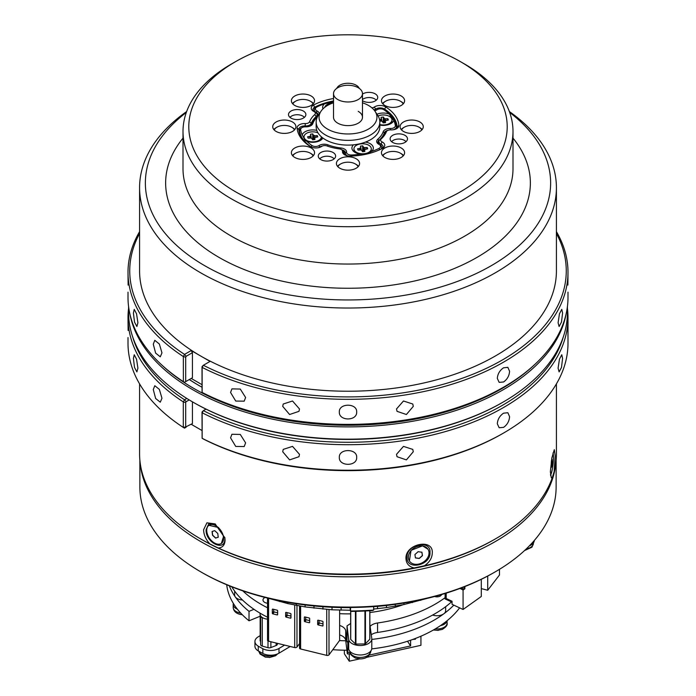<?xml version="1.0" encoding="UTF-8"?>
<svg xmlns="http://www.w3.org/2000/svg" width="696" height="696" viewBox="0 0 696 696"><rect width="100%" height="100%" fill="white"/><g stroke="black" fill="none" stroke-linecap="round" stroke-linejoin="round"><path stroke-width="1.04" d="M391.63 141.688A7.908 4.567 180 0 1 401.653 139.339A7.908 4.567 180 0 1 405.994 141.688M319.769 158.871A7.908 4.567 180 0 1 326.955 156.217A7.908 4.567 180 0 1 334.132 158.871M290.006 117.38A7.908 4.567 180 0 1 300.019 115.031A7.908 4.567 180 0 1 304.37 117.38M362.477 99.572A7.908 4.567 180 0 1 369.672 97.553A7.908 4.567 180 0 1 376.231 100.198M202.005 387.228A211.027 121.835 180 0 1 198.778 385.401A211.027 121.835 180 0 1 189.286 379.546M189.338 379.511A209.87 121.165 0 0 0 199.195 385.645M566.161 313.731A219.423 126.681 180 0 1 565.543 316.741A219.423 126.681 180 0 1 345.381 426.874A219.423 126.681 180 0 1 129.839 313.731M128.577 306.571L128.577 312.495A219.423 126.681 0 0 0 192.844 402.07A219.423 126.681 0 0 0 503.156 402.07A219.423 126.681 0 0 0 565.543 329.025A219.423 126.681 0 0 0 567.423 312.495L567.423 306.571M503.156 402.07L502.338 402.54A218.266 126.011 180 0 1 434.556 429.119L428.475 430.572A218.266 126.011 180 0 1 322.779 438.602L316.254 438.106A218.266 126.011 180 0 1 217.752 414.555L212.541 412.241A218.266 126.011 180 0 1 193.662 402.54L192.844 402.07M162.229 365.4A218.266 126.011 0 0 0 533.771 365.4M267.525 619.135A8.683 5.011 180 0 1 260.113 614.524A8.683 5.011 180 0 1 260.087 614.177L260.087 613.185M242.782 590.852A123.027 71.027 0 0 0 267.525 607.773M267.525 617.221A123.027 71.027 180 0 1 231.794 586.815M434.643 596.489A4.628 2.671 0 0 0 441.542 594.558M242.46 599.995A8.683 5.011 180 0 1 239.52 599.517A8.683 5.011 180 0 1 234.639 595.01L234.639 591.104M403.167 604.693A103.634 59.83 180 0 1 369.854 612.532M350.654 613.855A103.634 59.83 180 0 1 339.631 613.681M350.654 623.468L347.034 625.869L347.034 641.938L345.703 630.88L345.703 640.337L347.348 653.909L347.791 652.396A162.968 94.091 0 0 0 350.184 652.387M348.67 639.302A11.58 6.682 0 0 0 361.024 645.505A11.58 6.682 0 0 0 371.795 638.841L371.795 648.289A11.58 6.682 180 0 1 361.024 654.962A11.58 6.682 180 0 1 348.67 648.759L348.67 639.302L347.034 625.869M371.795 638.841A11.58 6.682 0 0 0 371.768 638.371L369.854 624.59M370.89 650.882L370.446 652.978A156.6 90.41 180 0 1 370.211 653.005M348.67 648.759L347.791 641.521L347.791 652.396M350.61 653.901A156.6 90.41 180 0 1 347.348 653.909M345.703 640.337A11.58 6.682 0 0 0 339.631 634.917M451.487 601.909A123.027 71.027 180 0 1 377.571 632.447A11.58 6.682 0 0 0 371.325 634.743M445.623 610.366A8.683 5.011 180 0 1 445.649 610.723A8.683 5.011 180 0 1 441.299 615.064A8.683 5.011 180 0 1 432.616 615.055M370.289 626.174A11.58 6.682 180 0 1 377.571 622.99A123.027 71.027 0 0 0 445.101 597.664M339.631 625.46A11.58 6.682 180 0 1 345.703 630.88M534.276 540.514A11.58 6.682 180 0 1 529.412 545.829M355.656 658.155C351.158 655.615 349.314 653.431 350.123 651.587L350.123 651.569A10.136 5.846 0 0 0 358.675 657.363A10.136 5.846 0 0 0 369.889 653.396A10.136 5.846 0 0 0 370.385 651.587L370.385 651.482A162.968 94.091 0 0 0 370.89 651.456M260.156 635.657L258.19 636.84A11.58 6.682 0 0 0 254.936 641.486A11.58 6.682 0 0 0 258.26 646.175A125.924 72.697 0 0 0 262.853 648.724A11.58 6.682 0 0 0 279.009 648.446L279.009 653.179A11.58 6.682 180 0 1 262.853 653.457L262.853 648.724M284.603 645.105L279.009 648.446M290.206 646.48L279.009 653.179M258.26 646.175L258.26 650.899A125.924 72.697 0 0 0 262.853 653.457M258.26 650.899A11.58 6.682 180 0 1 254.936 646.21L254.936 641.486M321.378 136.808A8.683 5.011 180 0 1 321.387 136.851L321.387 137.764A8.683 5.011 180 0 1 320.038 140.435A8.683 5.011 180 0 1 319.481 140.897M305.988 140.94A8.683 5.011 180 0 1 304.013 137.764L304.013 136.851A8.683 5.011 180 0 1 305.361 134.171A8.683 5.011 180 0 1 318.002 132.875M321.387 136.851A8.683 5.011 180 0 1 320.038 139.531A8.683 5.011 180 0 1 310.285 141.662A8.683 5.011 180 0 1 304.013 136.851M315.157 135.807L317.263 135.563L317.776 136.886L314.731 137.59L314.931 139.487L312.635 139.783L311.416 138.025L308.137 138.139L307.615 136.816L310.668 136.111L310.468 134.215L312.756 133.919L313.27 135.12L315.157 135.807L315.036 137.46M317.263 135.563L316.497 137.06M313.983 135.676L313.687 139.644M313.27 135.12L312.991 139.739M312.617 139.731L312.756 133.919M311.216 137.999L310.903 135.424M310.668 136.111L310.894 137.965M309.703 136.52L309.877 137.93M308.432 138.104L307.615 136.816M314.322 139.565L314.496 138.269M371.307 148.787A8.683 5.011 180 0 1 366.809 153.181A8.683 5.011 180 0 1 357.979 153.024A8.683 5.011 180 0 1 353.942 148.787A8.683 5.011 180 0 1 358.431 144.394A8.683 5.011 180 0 1 367.262 144.55A8.683 5.011 180 0 1 371.307 148.787L371.307 149.701A8.683 5.011 180 0 1 369.254 152.937M355.839 152.833A8.683 5.011 180 0 1 353.942 149.701L353.942 148.787M360.824 147.369L360.389 146.151L362.686 145.856L363.904 147.613L367.183 147.5L367.705 148.822L364.652 149.527L364.852 151.424L362.564 151.719L361.337 149.962L358.057 150.075L357.544 148.753L359.623 148.457L360.824 147.369L361.137 149.936M362.538 151.667L362.686 145.856M360.589 148.048L360.815 149.901M359.623 148.457L359.797 149.866M358.353 150.04L357.544 148.753M364.252 151.502L364.417 150.206M367.183 147.5L366.427 149.005M364.965 149.396L365.087 147.752M363.904 147.613L363.608 151.589M363.19 147.056L362.912 151.676M378.076 115.962A8.683 5.011 180 0 1 387.176 115.475A8.683 5.011 180 0 1 391.987 119.964L391.987 120.878A8.683 5.011 180 0 1 390.639 123.557A8.683 5.011 180 0 1 390.082 124.01M391.987 119.964A8.683 5.011 180 0 1 390.639 122.644A8.683 5.011 180 0 1 379.842 124.567M379.598 119.738L381.269 119.225L381.069 117.328L383.365 117.032L384.584 118.79L387.863 118.677L388.385 119.999L385.332 120.704L385.532 122.6L383.244 122.896L382.017 121.139L379.807 121.13M384.931 122.679L385.097 121.382M387.863 118.677L387.098 120.182M385.636 120.573L385.767 118.929M384.584 118.79L384.288 122.766M383.87 118.233L383.592 122.853M383.218 122.844L383.365 117.032M381.817 121.113L381.504 118.546M381.269 119.225L381.495 121.078M380.303 119.634L380.477 121.043M324.788 107.28A8.683 5.011 180 0 1 332.853 103.025M362.477 102.791A28.945 16.713 180 0 1 368.471 105.444A28.945 16.713 180 0 1 375.074 111.36L377.789 115.492A31.842 18.383 180 0 1 379.842 121.991A31.842 18.383 180 0 1 360.189 138.974A31.842 18.383 180 0 1 325.484 134.989A31.842 18.383 180 0 1 316.158 121.991A31.842 18.383 180 0 1 318.211 115.492L320.926 111.36A28.945 16.713 180 0 1 333.523 102.791M379.842 121.991L379.842 126.716A31.842 18.383 180 0 1 360.189 143.707A31.842 18.383 180 0 1 325.484 139.722A31.842 18.383 180 0 1 316.158 126.716L316.158 121.991M375.074 111.36A28.945 16.713 180 0 1 363.704 131.3A28.945 16.713 180 0 1 327.529 129.082A28.945 16.713 180 0 1 320.926 111.36M337.769 123.175A14.477 8.352 180 0 1 333.523 117.267A14.477 8.352 0 0 0 337.769 123.175A14.477 8.352 0 0 0 353.542 124.984A14.477 8.352 0 0 0 362.477 117.267A14.477 8.352 180 0 1 353.542 124.984A14.477 8.352 180 0 1 337.769 123.175M358.231 111.36A14.477 8.352 180 0 1 362.477 117.267L362.477 93.629A14.477 8.352 0 0 0 358.231 87.722A14.477 8.352 0 0 0 342.458 85.912A14.477 8.352 0 0 0 333.523 93.629A14.477 8.352 0 0 0 337.769 99.537A14.477 8.352 0 0 0 353.542 101.346A14.477 8.352 0 0 0 362.477 93.629M265.028 597.446A5.785 3.341 0 0 0 262.984 599.995A5.785 3.341 0 0 0 263.993 601.875A5.785 3.341 0 0 0 267.525 603.258M260.565 615.821L260.643 616.369A2.897 1.67 0 0 0 262.27 617.752L263.132 617.987M260.165 614.829L260.643 644.731L260.643 616.369M262.27 617.752L262.27 646.114L267.995 647.698L267.995 640.946M270.883 641.738L270.883 647.576L276.129 645.505L276.129 643.026M270.883 647.576A2.897 1.67 180 0 1 267.995 647.698M262.27 646.114A2.897 1.67 180 0 1 260.643 644.731M277.391 644.131L277.382 644A2.897 1.67 180 0 1 277.391 644.131A2.897 1.67 180 0 1 276.129 645.505M355.621 658.138L359.893 658.729M258.721 651.16L260.043 654.04L265.42 657.146L269.63 657.346M253.979 609.313L249.02 611.349A121.574 70.192 180 0 1 229.323 585.832M453.827 605.146A121.574 70.192 180 0 1 371.795 639.424M345.755 640.772A121.574 70.192 180 0 1 339.474 640.607M299.002 644.287A121.574 70.192 0 0 0 299.558 644.426M332.801 649.69A121.574 70.192 0 0 0 346.895 650.238M371.751 648.881A121.574 70.192 0 0 0 459.621 607.86M226.696 584.744A121.574 70.192 0 0 0 249.02 620.806L249.02 611.349M260.156 616.221L249.02 620.806M420.932 636.205L420.932 645.314L366.644 657.346M359.667 658.894L349.262 661.2L344.389 653.866L344.311 650.203M349.262 653.909L349.262 661.2M415.469 638.432L415.469 639.18L412.772 639.45M410.605 640.216L410.605 645.923L369.219 655.101M415.469 639.18L415.077 638.589M407.499 641.26L410.605 645.923M350.41 610.244L332.018 609.8L305.092 606.929L287.77 603.58L269.161 598.464M279.374 601.492L279.374 600.718M287.77 603.58L287.77 602.31M296.348 605.398L296.348 603.737M305.092 606.929L305.092 604.955M313.974 608.173L313.974 605.955M322.953 609.13L322.953 606.729M332.018 609.8L332.018 607.269M341.136 610.174L341.136 607.565M350.271 610.244L350.271 609.078M427.214 598.377L403.95 604.546L386.463 607.599L373.665 609.052M377.528 608.704L377.528 606.373M386.463 607.599L386.463 605.485M395.276 606.216L395.276 604.328M403.95 604.546L403.95 603.04M412.441 602.597L412.441 601.544M420.723 600.378L420.723 599.856M339.631 610.114L339.631 640.39L328.999 654.849A1.74 1 0 0 1 326.728 655.38L300.611 648.985A1.74 1 180 0 1 299.558 648.063L299.558 605.955M322.996 621.85L322.996 625.634A0.583 0.435 36.3 0 1 322.465 625.974L318.202 624.93A0.583 0.435 36.3 0 1 317.663 624.329L317.663 620.545A0.583 0.435 36.3 0 1 318.202 620.206L322.465 621.25A0.583 0.435 36.3 0 1 322.996 621.85M304.343 621.058L304.343 617.282A0.583 0.435 36.3 0 1 304.874 616.934L309.137 617.978A0.583 0.435 36.3 0 1 309.676 618.587L309.676 622.363A0.583 0.435 36.3 0 1 309.137 622.711L304.874 621.667A0.583 0.435 36.3 0 1 304.343 621.058L305.718 619.188A0.583 0.435 -143.7 0 0 306.257 619.788L309.676 620.623M319.046 620.406L319.046 622.45A0.583 0.435 -143.7 0 0 319.577 623.05L322.996 623.894M305.718 617.143L305.718 619.188M299.558 643.539L296.975 647.045A1.74 1 0 0 1 294.695 647.576L268.586 641.181A1.74 1 180 0 1 267.525 640.259L267.525 598.064M290.963 614.046L290.963 617.831A0.583 0.435 36.3 0 1 290.432 618.17L286.169 617.126A0.583 0.435 36.3 0 1 285.638 616.525L285.638 612.741A0.583 0.435 36.3 0 1 286.169 612.402L290.432 613.446A0.583 0.435 36.3 0 1 290.963 614.046M272.31 613.254L272.31 609.478A0.583 0.435 36.3 0 1 272.849 609.13L277.112 610.174A0.583 0.435 36.3 0 1 277.643 610.784L277.643 614.559A0.583 0.435 36.3 0 1 277.112 614.907L272.849 613.863A0.583 0.435 36.3 0 1 272.31 613.254L273.693 611.384A0.583 0.435 -143.7 0 0 274.224 611.984L277.643 612.819M287.013 612.602L287.013 614.646A0.583 0.435 -143.7 0 0 287.544 615.247L290.963 616.091M273.693 609.339L273.693 611.384M487.713 576.044L487.713 590.26L499.484 574.992L499.484 569.319M487.713 590.26L481.293 588.607M464.893 586.545L464.893 588.79L463.075 590.095L463.075 609.47L481.293 596.481L481.293 579.316M463.075 609.47L452.052 604.319L452.052 601.248L446.197 598.517L446.197 593.149M452.052 602.17L445.101 598.917L445.101 593.488M460.152 588.372L463.075 590.095M464.893 588.79L464.119 589.294L461.265 587.955M461.196 587.981L460.152 588.72M464.85 588.773L464.85 586.563M464.119 589.294L464.119 586.85M437.897 630.245L442.16 629.471M440.377 625.678A10.136 5.846 0 0 0 447.041 620.754M240.729 613.08A10.136 5.846 0 0 1 233.195 607.425C233.525 611.027 235.848 613.35 240.181 614.403L242.147 614.69M233.36 603.415A10.136 5.846 0 0 0 233.195 604.459A10.136 5.846 0 0 0 237.414 609.209M337.891 166.744A10.423 6.02 180 0 1 340.631 163.96A10.423 6.02 180 0 1 355.369 163.96A10.423 6.02 180 0 1 357.413 165.631A10.423 6.02 180 0 1 358.109 166.744M355.369 163.96L356.187 164.43A11.58 6.682 180 0 1 358.457 166.283A11.58 6.682 180 0 1 358.483 166.327M337.517 166.327A11.58 6.682 180 0 1 339.813 164.43L340.631 163.96M382.922 155.982A10.423 6.02 180 0 1 385.662 153.19A10.423 6.02 180 0 1 396.52 151.772A10.423 6.02 180 0 1 400.4 153.19A10.423 6.02 180 0 1 403.141 155.982M382.548 155.556A11.58 6.682 180 0 1 384.845 153.659L385.662 153.19M401.575 129.978A10.423 6.02 180 0 1 404.315 127.194A10.423 6.02 180 0 1 407.204 126.011A10.423 6.02 180 0 1 419.053 127.194A10.423 6.02 180 0 1 421.793 129.978M401.2 129.552A11.58 6.682 180 0 1 403.497 127.664L404.315 127.194M382.922 103.982A10.423 6.02 180 0 1 383.209 103.434A10.423 6.02 180 0 1 385.662 101.19A10.423 6.02 180 0 1 400.4 101.19A10.423 6.02 180 0 1 403.141 103.982M292.859 103.982A10.423 6.02 180 0 1 295.6 101.19A10.423 6.02 180 0 1 306.457 99.78A10.423 6.02 180 0 1 310.338 101.19A10.423 6.02 180 0 1 313.078 103.982M310.338 101.19L311.155 101.668A11.58 6.682 180 0 1 313.452 103.556M274.207 129.978A10.423 6.02 180 0 1 276.947 127.194A10.423 6.02 180 0 1 279.835 126.011A10.423 6.02 180 0 1 291.685 127.194A10.423 6.02 180 0 1 294.425 129.978M291.685 127.194L292.503 127.664A11.58 6.682 180 0 1 294.8 129.552M292.859 155.982A10.423 6.02 180 0 1 293.147 155.434A10.423 6.02 180 0 1 295.6 153.19A10.423 6.02 180 0 1 310.338 153.19A10.423 6.02 180 0 1 313.078 155.982M310.338 153.19L311.155 153.659A11.58 6.682 180 0 1 313.452 155.556M292.485 155.556A11.58 6.682 180 0 1 294.782 153.659L295.6 153.19M128.003 337.543L128.003 343.215A219.997 127.011 0 0 0 183.3 427.431L183.3 401.905A219.997 127.011 180 0 1 128.003 317.689L128.116 330.452M137.912 368.149L136.886 371.899L134.519 367.462L133.415 358.457L134.232 354.743L136.546 359.188L137.912 368.149M161.968 398.251L160.28 402.184L155.643 398.504L153.285 389.569L154.79 385.706L159.367 389.403L161.968 398.251M128.003 317.689A219.997 127.011 180 0 1 128.577 308.485M567.423 308.485A219.997 127.011 180 0 1 567.997 317.689A219.997 127.011 180 0 1 503.565 407.508A219.997 127.011 180 0 1 202.144 412.78L202.144 438.306A219.997 127.011 0 0 0 503.565 433.034L503.565 433.034A219.997 127.011 0 0 0 567.997 343.215L567.997 317.689M503.565 413.18L507.845 412.711L509.585 416.652C509.255 421.193 507.253 424.76 503.565 427.361L499.163 427.753L497.301 423.742C497.701 419.253 499.789 415.73 503.565 413.18M567.884 330.452L567.997 337.543M562.586 358.457L561.481 367.462L559.114 371.899L558.088 368.149L559.453 359.188L561.768 354.743L562.586 358.457M139.583 383.879L139.583 453.835A208.417 120.33 0 0 0 200.622 538.913A208.417 120.33 0 0 0 209.879 543.941C205.833 539.574 203.737 534.841 203.606 529.734L206.903 522.835L215.107 523.897L224.86 537.86L225.06 540.122C224.851 545.064 222.589 547.7 218.283 548.013A208.417 120.33 0 0 0 414.103 567.945C408.909 566.666 406.194 563.534 405.968 558.54C405.072 543.88 433.495 537.877 432.277 553.015C432.094 558.079 429.475 562.333 424.412 565.778A208.417 120.33 0 0 0 495.378 538.922A208.417 120.33 0 0 0 495.378 538.913A208.417 120.33 0 0 0 552.232 477.839L554.138 471.601A208.417 120.33 0 0 0 556.417 453.835L556.417 383.879M502.338 433.738L503.565 433.034L502.338 433.738A218.266 126.011 180 0 1 203.371 439.011L202.144 438.306M132.631 336.716A218.266 126.011 0 0 0 184.536 399.774L186.824 398.451M183.3 401.905L184.536 399.774L186.145 401.679L185.693 402.471L183.37 402.053M202.127 438.28L202.005 412.023L203.38 410.64A218.266 126.011 0 0 0 502.338 405.376A218.266 126.011 0 0 0 563.368 336.716M494.151 539.626L495.378 538.913L494.143 539.626A206.686 119.329 180 0 1 494.143 539.626L494.151 539.626A206.686 119.329 180 0 1 201.849 539.626L200.622 538.913M414.103 567.945L424.412 565.778M209.879 543.941L218.283 548.013M224.756 537.268L224.843 538.669C225.33 552.389 205.155 542.628 206.129 529.604L208.791 523.731L215.525 524.166M552.232 477.839L551.31 477.821L550.362 471.766L551.858 457.933L554.303 449.668L555.217 455.845L554.138 471.601M552.311 469.408L550.614 475.69M429.989 552.398C431.033 565.596 406.255 570.816 407.038 557.218C406.273 544.429 431.007 539.217 429.989 552.398M413.285 451.748L406.403 459.891L397.025 456.715L396.511 454.34L403.471 446.388L412.78 449.398L413.285 451.748M356.683 457.368C357.222 466.625 338.778 466.625 339.317 457.368C338.778 448.346 357.213 448.32 356.683 457.368M299.489 454.34L298.975 456.715L289.597 459.891L282.715 451.748L283.22 449.398L292.52 446.38L299.489 454.34M245.61 442.874L244.2 446.536L235.735 446.44L230.567 437.862L231.916 434.26L240.285 434.443L245.61 442.874M435.827 563.264A206.521 119.234 180 0 1 401.453 570.52A206.521 119.234 180 0 1 260.173 563.264M139.87 460.169L139.87 486.922A208.13 120.164 0 0 0 200.831 571.886A208.13 120.164 0 0 0 401.87 602.988A208.13 120.164 0 0 0 495.169 571.886A208.13 120.164 0 0 0 556.13 486.922L556.13 460.169M555.895 462.335A208.13 120.164 180 0 1 401.87 572.738A208.13 120.164 180 0 1 140.105 462.335M495.169 571.886L493.942 572.599A206.39 119.164 180 0 1 401.418 603.441A206.39 119.164 180 0 1 202.058 572.599L200.831 571.886M373.665 610.061L372.386 610.557A200.892 115.988 180 0 1 362.016 611.132A200.892 115.988 180 0 1 351.602 611.393L350.558 610.992A202.632 116.989 0 0 0 362.137 610.714A202.632 116.989 0 0 0 373.665 610.061L373.665 606.573M221.38 543.428L223.651 536.181L218.483 527.524L208.913 525.306A10.997 6.882 -124.5 0 0 211.949 541.131A10.997 6.882 -124.5 0 0 221.38 543.428A10.997 6.882 -124.5 0 0 218.344 527.612A10.997 6.882 -124.5 0 0 208.913 525.306M550.475 474.62A10.997 1.557 95.8 0 0 550.814 474.368A10.997 1.557 95.8 0 0 553.102 463.762A10.997 1.557 95.8 0 0 552.963 453.035M427.996 549.222L422.542 545.847L411.058 550.345L409.387 560.959A10.997 8.439 147.8 0 0 414.764 564.221A10.997 8.439 147.8 0 0 426.222 559.662A10.997 8.439 147.8 0 0 427.996 549.222A10.997 8.439 147.8 0 0 422.62 545.96A10.997 8.439 147.8 0 0 411.162 550.519A10.997 8.439 147.8 0 0 409.387 560.959M379.842 125.071A10.71 6.186 0 0 0 387.402 124.932A10.71 6.186 0 0 0 390.874 123.592A10.71 6.186 0 0 0 393.797 120.451L389.221 114.066A47.476 27.405 0 0 0 383.975 109.777A4.628 2.671 0 0 0 383.74 109.629L384.557 110.107A5.785 3.341 180 0 1 384.853 110.29A48.633 28.075 180 0 1 396.494 126.524A5.785 3.341 180 0 1 396.511 126.768A5.785 3.341 180 0 1 393.353 129.743M317.472 116.763A35.896 20.723 0 0 0 312.8 123.618A6.951 4.011 180 0 1 310.894 125.671A6.951 4.011 180 0 1 305.561 126.837A4.628 2.671 0 0 0 302.003 127.612A4.628 2.671 0 0 0 300.655 129.7A47.476 27.405 0 0 0 302.203 134.876L305.413 140.644L306.779 141.262A47.476 27.405 0 0 0 312.025 145.551A4.628 2.671 0 0 0 317.306 146.273A4.628 2.671 0 0 0 319.003 145.577A6.951 4.011 180 0 1 321.552 144.524A6.951 4.011 180 0 1 328.068 144.899A35.896 20.723 0 0 0 340.988 147.987A6.951 4.011 180 0 1 346.565 152.163A4.628 2.671 0 0 0 351.532 154.999A47.476 27.405 0 0 0 360.493 154.103L366.444 153.964L371.551 151.467A47.476 27.405 0 0 0 378.981 148.431A4.628 2.671 0 0 0 379.233 144.516A4.628 2.671 0 0 0 379.024 144.403A6.951 4.011 180 0 1 378.72 144.237A6.951 4.011 180 0 1 377.85 139.174A35.896 20.723 0 0 0 383.2 131.709A6.951 4.011 180 0 1 387.359 128.795A6.951 4.011 180 0 1 390.439 128.49A4.628 2.671 0 0 0 392.492 128.29A4.628 2.671 0 0 0 395.345 125.628A47.476 27.405 0 0 0 393.797 120.451M388.029 130.3A5.785 3.341 0 0 0 387.803 130.352A5.785 3.341 0 0 0 384.34 132.788A37.053 21.393 180 0 1 378.815 140.488A5.785 3.341 0 0 0 377.841 142.349A5.785 3.341 0 0 0 379.198 144.498M322.396 146.003A5.785 3.341 0 0 0 321.996 146.09A5.785 3.341 0 0 0 319.873 146.96A5.785 3.341 180 0 1 317.985 147.778M306.779 141.262A10.71 6.186 0 0 0 316.793 141.819A10.71 6.186 0 0 0 320.273 140.479A10.71 6.186 0 0 0 322.883 138.017M316.802 130.396A10.71 6.186 0 0 0 308.598 130.396A10.71 6.186 0 0 0 302.203 134.876M371.551 151.467A10.71 6.186 0 0 0 365.478 142.088M333.523 101.642L324.449 103.869A10.71 6.186 0 0 0 323.005 108.828M389.221 114.066A10.71 6.186 0 0 0 379.207 113.509A10.71 6.186 0 0 0 376.962 114.24M245.61 397.494L244.2 401.157L235.735 401.061L230.567 392.483L231.916 388.873L240.285 389.064L245.61 397.494M299.489 408.961L298.975 411.336L289.597 414.512L282.715 406.368L283.22 404.019L292.52 401L299.489 408.961M356.683 411.988C357.222 421.245 338.778 421.245 339.317 411.988C338.778 402.967 357.213 402.932 356.683 411.988M413.285 406.368L406.403 414.512L397.025 411.336L396.511 408.961L403.471 401L412.78 404.019L413.285 406.368M509.585 371.272C509.255 375.814 507.253 379.381 503.565 381.982L499.163 382.374L497.301 378.363C497.701 373.874 499.789 370.35 503.565 367.801L507.845 367.331L509.585 371.272M562.586 313.078L561.481 322.074L559.114 326.52L558.088 322.77L559.453 313.809L561.768 309.355L562.586 313.078M567.884 285.073L567.997 272.31A219.997 127.011 180 0 1 503.565 362.129A219.997 127.011 180 0 1 202.127 367.392L202.127 392.448A219.997 127.011 0 0 0 503.565 387.176L503.565 387.176A219.997 127.011 0 0 0 567.997 297.366L567.997 292.163M128.003 292.163L128.003 297.366A219.997 127.011 0 0 0 183.37 381.617L183.344 356.552A219.997 127.011 180 0 1 128.003 272.31L128.116 285.073M137.912 322.77L136.886 326.52L134.519 322.074L133.415 313.078L134.232 309.355L136.546 313.809L137.912 322.77M371.908 107.845A4.054 2.34 0 0 0 374.091 107.193A4.054 2.34 0 0 0 374.335 107.045A7.526 4.341 180 0 1 374.77 106.766A7.526 4.341 180 0 1 385.662 106.906A50.947 29.415 180 0 1 398.895 125.35A7.526 4.341 180 0 1 396.694 128.63A7.526 4.341 180 0 1 390.717 129.882A4.054 2.34 0 0 0 387.498 130.561A4.054 2.34 0 0 0 386.41 131.701A39.367 22.733 180 0 1 381.26 138.878A4.054 2.34 0 0 0 382.078 141.923A7.526 4.341 180 0 1 382.565 148.318A7.526 4.341 180 0 1 382.313 148.457A50.947 29.415 180 0 1 350.366 156.104A7.526 4.341 180 0 1 344.694 154.834A7.526 4.341 180 0 1 342.519 151.38A4.054 2.34 0 0 0 341.345 149.527A4.054 2.34 0 0 0 339.37 148.892A39.367 22.733 180 0 1 326.937 145.925A4.054 2.34 0 0 0 321.909 146.247A4.054 2.34 0 0 0 321.665 146.395A7.526 4.341 180 0 1 321.23 146.673A7.526 4.341 180 0 1 310.581 146.673A7.526 4.341 180 0 1 310.338 146.525A50.947 29.415 180 0 1 297.105 128.081A7.526 4.341 180 0 1 299.306 124.81A7.526 4.341 180 0 1 305.283 123.557A4.054 2.34 0 0 0 308.502 122.879A4.054 2.34 0 0 0 309.59 121.739A39.367 22.733 180 0 1 314.74 114.562A4.054 2.34 0 0 0 314.183 111.656A4.054 2.34 0 0 0 313.922 111.517A7.526 4.341 180 0 1 313.435 111.264A7.526 4.341 180 0 1 313.435 105.113A7.526 4.341 180 0 1 313.687 104.974A50.947 29.415 180 0 1 333.523 98.519M333.523 100.981A49.207 28.414 0 0 0 314.853 107.132A5.785 3.341 0 0 0 314.662 107.245A5.785 3.341 0 0 0 312.965 109.603A5.785 3.341 0 0 0 314.192 111.664L315.41 112.361A5.785 3.341 180 0 1 317.106 114.727A5.785 3.341 180 0 1 316.202 116.519A37.627 21.724 0 0 0 311.286 123.375A5.785 3.341 180 0 1 309.729 125.002A5.785 3.341 180 0 1 305.126 125.967A5.785 3.341 0 0 0 300.533 126.942A5.785 3.341 0 0 0 298.836 129.299A5.785 3.341 0 0 0 298.845 129.456A49.207 28.414 0 0 0 311.173 146.986L311.147 146.934A48.633 28.075 180 0 1 299.506 130.7A5.785 3.341 180 0 1 299.489 130.448A5.785 3.341 180 0 1 301.185 128.09L302.003 127.612M395.998 128.977A5.785 3.341 0 0 0 397.164 126.976A5.785 3.341 0 0 0 397.155 126.82A49.207 28.414 0 0 0 384.375 109.002A5.785 3.341 0 0 0 376.005 108.889A5.785 3.341 0 0 0 375.657 109.107A5.785 3.341 180 0 1 375.318 109.316A5.785 3.341 180 0 1 373.978 109.898M362.477 94.108A8.683 5.011 180 0 1 362.903 93.838A8.683 5.011 180 0 1 372.369 92.751A8.683 5.011 180 0 1 377.728 97.379A8.683 5.011 180 0 1 375.188 100.929A8.683 5.011 180 0 1 362.477 100.659M291.05 111.021A8.683 5.011 180 0 1 300.507 109.933A8.683 5.011 180 0 1 305.875 114.57A8.683 5.011 180 0 1 303.325 118.111A8.683 5.011 180 0 1 293.86 119.199A8.683 5.011 180 0 1 288.501 114.57A8.683 5.011 180 0 1 291.05 111.021M320.812 152.511A8.683 5.011 180 0 1 330.278 151.424A8.683 5.011 180 0 1 335.637 156.052A8.683 5.011 180 0 1 333.097 159.601A8.683 5.011 180 0 1 323.631 160.689A8.683 5.011 180 0 1 318.272 156.052A8.683 5.011 180 0 1 320.812 152.511M392.675 135.329A8.683 5.011 180 0 1 402.14 134.241A8.683 5.011 180 0 1 407.499 138.869A8.683 5.011 180 0 1 404.95 142.419A8.683 5.011 180 0 1 395.493 143.506A8.683 5.011 180 0 1 390.125 138.869A8.683 5.011 180 0 1 392.675 135.329M161.968 352.872L160.28 356.804L155.643 353.124L153.285 344.189L154.79 340.327L159.367 344.024L161.968 352.872M186.31 112.456A202.632 116.989 0 0 0 214.977 271.223A202.632 116.989 0 0 0 491.28 265.689A202.632 116.989 0 0 0 509.69 112.456M509.35 111.534A208.417 120.33 180 0 1 556.417 187.694A208.417 120.33 180 0 1 495.378 272.78A208.417 120.33 180 0 1 268.238 298.871A208.417 120.33 180 0 1 139.583 187.694A208.417 120.33 180 0 1 186.65 111.534M231.324 64.084L235.422 61.727A159.21 91.916 0 0 0 235.422 191.713A159.21 91.916 0 0 0 460.578 191.713A159.21 91.916 0 0 0 460.578 61.727A159.21 91.916 0 0 0 235.422 61.727L231.324 64.084A164.995 95.265 180 0 0 183.005 131.448L183.005 168.789A164.995 95.265 0 0 0 284.855 256.798A164.995 95.265 0 0 0 464.676 236.153A164.995 95.265 0 0 0 512.995 168.789L512.995 131.448A164.995 95.265 180 0 1 464.676 198.804A164.995 95.265 180 0 1 284.855 219.458A164.995 95.265 180 0 1 183.005 131.448M401.218 105.444A11.58 6.682 0 0 0 404.611 100.72A11.58 6.682 0 0 0 397.459 94.543A11.58 6.682 0 0 0 384.845 95.996A11.58 6.682 0 0 0 381.452 100.72A11.58 6.682 0 0 0 388.603 106.897A11.58 6.682 0 0 0 401.218 105.444M400.4 101.19L401.218 101.668A11.58 6.682 180 0 1 403.515 103.556M359.249 88.375A11.58 6.682 0 0 0 351.132 83.511A11.58 6.682 0 0 0 339.813 85.225A11.58 6.682 0 0 0 336.751 88.375M311.155 105.444A11.58 6.682 0 0 0 314.548 100.72A11.58 6.682 0 0 0 307.397 94.543A11.58 6.682 0 0 0 294.782 95.996A11.58 6.682 0 0 0 291.389 100.72A11.58 6.682 0 0 0 298.54 106.897A11.58 6.682 0 0 0 311.155 105.444M292.503 131.448A11.58 6.682 0 0 0 295.896 126.716A11.58 6.682 0 0 0 288.744 120.539A11.58 6.682 0 0 0 276.129 121.991A11.58 6.682 0 0 0 272.736 126.716A11.58 6.682 0 0 0 279.888 132.893A11.58 6.682 0 0 0 292.503 131.448M311.155 157.444A11.58 6.682 0 0 0 314.548 152.72A11.58 6.682 0 0 0 307.397 146.543A11.58 6.682 0 0 0 294.782 147.987A11.58 6.682 0 0 0 291.389 152.72A11.58 6.682 0 0 0 298.54 158.897A11.58 6.682 0 0 0 311.155 157.444M356.187 168.214A11.58 6.682 0 0 0 359.58 163.49A11.58 6.682 0 0 0 352.428 157.313A11.58 6.682 0 0 0 339.813 158.758A11.58 6.682 0 0 0 336.42 163.49A11.58 6.682 0 0 0 343.572 169.659A11.58 6.682 0 0 0 356.187 168.214M401.218 157.444A11.58 6.682 0 0 0 404.611 152.72A11.58 6.682 0 0 0 397.459 146.543A11.58 6.682 0 0 0 384.845 147.987A11.58 6.682 0 0 0 381.452 152.72A11.58 6.682 0 0 0 388.603 158.897A11.58 6.682 0 0 0 401.218 157.444M400.4 153.19L401.218 153.659A11.58 6.682 180 0 1 403.515 155.556M419.871 131.448A11.58 6.682 0 0 0 423.264 126.716A11.58 6.682 0 0 0 416.112 120.539A11.58 6.682 0 0 0 403.497 121.991A11.58 6.682 0 0 0 400.104 126.716A11.58 6.682 0 0 0 407.256 132.893A11.58 6.682 0 0 0 419.871 131.448M419.053 127.194L419.871 127.664A11.58 6.682 180 0 1 422.168 129.552M556.417 187.694L556.417 270.892A208.417 120.33 180 0 1 495.378 355.978A208.417 120.33 180 0 1 200.622 355.978A208.417 120.33 180 0 1 139.583 270.892L139.583 187.694M139.583 233.482A218.266 126.011 0 0 0 184.536 354.394L191.209 350.54L210.044 361.415L203.371 365.269A218.266 126.011 0 0 0 502.338 359.997A218.266 126.011 0 0 0 556.417 233.482M128.003 272.31A219.997 127.011 180 0 1 139.583 231.646M183.344 356.552L184.536 354.394M556.417 231.646A219.997 127.011 180 0 1 567.997 272.31M502.338 387.889L503.565 387.176L502.338 387.889A218.266 126.011 180 0 1 203.371 393.162L202.066 392.448L202.005 366.714L203.293 365.313L202.127 367.392M191.209 350.54L192.435 352.672L186.206 356.265L185.693 357.161L185.693 381.617L192.435 377.728L191.209 378.433L202.005 384.671M185.693 381.617L184.501 382.304L183.37 381.617M460.578 61.727L464.676 64.084A164.995 95.265 180 0 1 512.995 131.448M273.832 129.552A11.58 6.682 180 0 1 276.129 127.664L276.947 127.194M292.485 103.556A11.58 6.682 180 0 1 294.782 101.668L295.6 101.19M382.548 103.556A11.58 6.682 180 0 1 384.845 101.668L385.662 101.19M192.435 377.728L192.435 352.672M381.808 148.718A5.785 3.341 0 0 0 383.035 146.665A5.785 3.341 0 0 0 380.964 144.107A5.785 3.341 180 0 1 378.894 141.549A5.785 3.341 180 0 1 379.798 139.757A37.627 21.724 0 0 0 384.714 132.901A5.785 3.341 180 0 1 386.271 131.266L387.498 130.561M320.621 146.986A5.785 3.341 180 0 1 320.682 146.952L321.909 146.247M341.345 149.527L342.58 150.232A5.785 3.341 180 0 1 344.268 152.598A5.785 3.341 180 0 1 344.25 152.885A5.785 3.341 0 0 0 344.224 153.181A5.785 3.341 0 0 0 345.39 155.191L345.399 153.277A5.785 3.341 180 0 1 345.407 153.068A5.785 3.341 0 0 0 345.416 152.868A5.785 3.341 0 0 0 341.753 149.762M186.206 356.265L184.536 354.481M185.693 357.161L183.37 356.613M202.127 367.323L202.005 366.714M383.74 109.629A4.628 2.671 0 0 0 377.189 109.629A4.628 2.671 0 0 0 376.997 109.751A6.951 4.011 180 0 1 376.701 109.933A6.951 4.011 180 0 1 374.657 110.751M324.449 103.869A47.476 27.405 0 0 0 317.019 106.897A4.628 2.671 0 0 0 316.767 107.027A4.628 2.671 0 0 0 316.976 110.925A6.951 4.011 180 0 1 319.316 113.813M353.472 144.829A10.71 6.186 0 0 0 355.047 152.415A10.71 6.186 0 0 0 360.493 154.103M310.451 125.906A5.785 3.341 0 0 0 311.66 124.427A37.053 21.393 180 0 1 317.185 116.728A5.785 3.341 0 0 0 318.159 114.875A5.785 3.341 0 0 0 316.21 112.369A5.785 3.341 180 0 1 314.253 109.864A5.785 3.341 180 0 1 315.949 107.506L316.767 107.027M347.513 155.861A5.785 3.341 180 0 1 345.399 153.277M311.373 147.073A5.785 3.341 180 0 1 311.147 146.934L312.025 145.551M379.79 144.846A5.785 3.341 180 0 1 380.051 144.986A5.785 3.341 180 0 1 381.747 147.352A5.785 3.341 180 0 1 380.677 149.283M365.444 610.975L365.444 643.791L364.948 643.957L364.948 611.001M355.926 611.323L355.926 644.07L355.421 643.913L355.421 611.332M350.74 611.184L350.723 639.119M369.785 638.902L369.785 610.731M365.444 643.791L369.785 639.224M355.926 644.07L364.948 643.957M350.74 639.459L355.421 643.913M415.39 557.835L419.183 558.401L422.394 555.538L421.854 552.137M418.148 551.693L414.912 554.538L415.46 557.94L419.236 558.488L422.463 555.643L421.924 552.241L418.148 551.693M550.753 467.782L551.484 466.851L551.954 459.534M551.441 460.491L550.945 467.808L551.641 466.868L552.241 462.744L552.137 459.56L551.441 460.491M212.202 531.44L212.637 535.18L215.699 538.025L218.353 537.121M214.699 530.639L212.071 531.527L212.515 535.259L215.595 538.104L218.222 537.208L217.778 533.475L214.699 530.639M390.943 604.955A200.892 115.988 180 0 1 373.665 606.686M350.558 607.208L350.436 607.625A200.892 115.988 180 0 1 290.728 602.823M350.097 607.625L350.523 611.132M350.558 607.486L350.558 610.992M205.999 409.135L203.38 410.64L202.144 412.78L202.005 412.023M185.693 402.471L185.693 426.952L192.435 423.577L191.209 424.29L202.005 430.519M186.145 427.205L184.544 428.136L183.3 427.431M185.693 426.952L183.37 427.361M189.208 399.913L186.145 401.679M192.435 423.577L192.435 401.836M377.571 622.99L377.571 632.447M526.315 548.892A10.136 5.846 0 0 0 532.44 545.812A10.136 5.846 0 0 0 533.414 543.315L533.414 542.915M258.781 651.204A10.136 5.846 0 0 0 265.385 655.736A10.136 5.846 0 0 0 275.468 654.614M328.999 609.574L328.999 654.849M300.611 606.146L300.611 648.985M326.728 655.38L326.728 609.409M322.465 625.974L322.996 625.252M319.046 622.45L317.663 624.329M319.577 623.05L318.202 624.93M306.257 619.788L304.874 621.667M309.676 621.98L309.137 622.711M296.975 605.503L296.975 647.045M268.586 598.325L268.586 641.181M294.695 647.576L294.695 605.05M290.432 618.17L290.963 617.448M287.013 614.646L285.638 616.525M287.544 615.247L286.169 617.126M274.224 611.984L272.849 613.863M277.643 614.177L277.112 614.907M435.287 628.906A10.136 5.846 0 0 0 447.093 623.138C447.693 625.034 446.04 627.148 442.143 629.48M395.345 125.628L396.494 126.524M384.34 133.78L384.34 132.788L383.2 131.709M319.873 147.291L319.003 145.577M379.668 149.762L378.981 148.431M298.845 129.456L297.105 128.081M311.286 125.123L311.286 123.375L309.59 121.739M374.335 107.045L375.657 109.107L375.657 110.429M512.995 138.13A182.369 105.287 180 0 1 476.951 257.424A182.369 105.287 180 0 1 243.13 269.108A182.369 105.287 180 0 1 183.005 138.13M397.155 127.124L398.895 125.35M385.662 106.906L384.375 110.003M313.687 104.974L314.853 108.385M382.078 141.923L380.964 144.107L380.964 145.673M316.202 117.624L316.202 116.519L314.74 114.562M342.519 151.38L344.25 153.468M305.283 123.557L305.126 126.829M386.41 131.701L384.714 132.901M381.26 138.878L379.798 139.757M310.825 146.812L310.338 146.525M320.786 146.908L321.665 146.395M384.853 110.29L383.975 109.777M351.532 154.999L351.584 156.061M300.655 129.7L299.506 130.7L299.506 132.962M311.66 124.427L312.8 123.618M317.185 116.728L317.628 116.467M316.21 112.943L316.976 110.925M340.805 149.257L340.988 147.987M327.538 146.134L328.068 144.899M378.815 144.202L378.815 140.488L377.85 139.174M345.407 153.068L346.565 152.163M390.378 129.874L390.439 128.49M376.414 110.09L376.997 109.751M445.649 610.723L445.649 606.703M260.156 614.794L260.156 640.946M533.414 543.315L531.988 547.16L524.523 550.58M370.385 651.587L369.611 654.484C367.54 657.546 364.191 659.016 359.58 658.886M277.634 653.875L275.564 655.745L269.474 657.529M433.39 630.01L438.289 630.393M447.093 623.138L447.093 620.71M233.195 607.425L233.195 604.459M378.894 141.549L378.894 144.272M344.268 152.598L344.268 153.59M317.106 114.727L317.106 116.806M379.233 144.516L380.051 144.986M377.189 109.629L376.371 110.107M314.253 111.699L314.253 109.864M299.489 132.901L299.489 130.448M381.747 148.753L381.747 147.352M396.511 128.508L396.511 126.768M350.654 611.166L350.654 639.285M369.854 610.723L369.854 639.058M333.523 93.629L333.523 117.267"/></g></svg>
